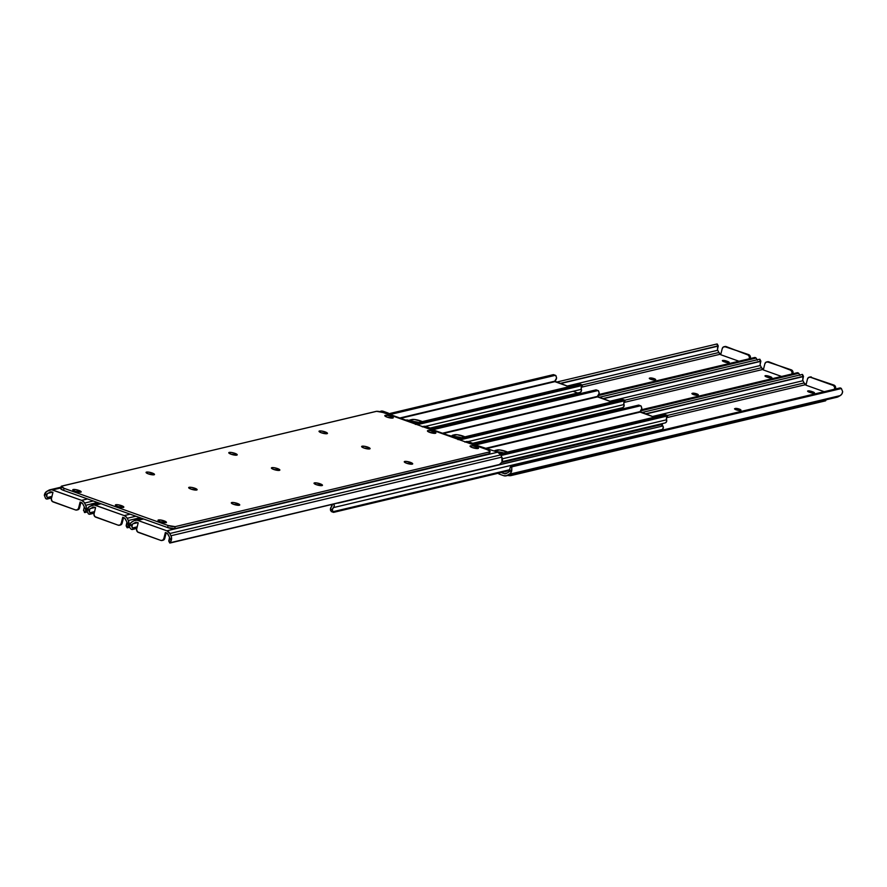 <?xml version="1.0" encoding="UTF-8"?>
<svg xmlns="http://www.w3.org/2000/svg" width="887" height="887" viewBox="0 0 887 887"><rect width="100%" height="100%" fill="white"/><g stroke="black" fill="none" stroke-linecap="round" stroke-linejoin="round"><path stroke-width="1.33" d="M506.887 475.321L510.956 475.598L825.808 400.569M765.082 375.766L770.238 376.653L769.927 377.873L770.238 376.653L771.856 377.585L770.847 377.973L766.623 376.953L765.093 375.766M807.713 391.001L812.858 391.877L812.547 393.107L812.858 391.877L814.488 392.952L810.74 392.697L807.713 390.99M507.309 475.399A5.444 1.22 14.1 0 0 510.956 475.598L511.2 474.645L510.956 475.598L825.254 400.913L825.498 399.959L825.254 400.913A5.444 1.22 14.1 0 0 825.808 400.547L825.985 399.837M654.074 378.616L653.209 379.946L649.683 378.782L649.306 378.294L650.082 377.984A3.06 0.687 -165.9 0 1 654.074 378.616L655.704 379.691L653.741 380.013L654.074 378.616A3.06 0.687 -165.9 0 1 655.704 379.68A3.06 0.687 -165.9 0 1 655.393 379.88L654.928 380.002A3.06 0.687 -165.9 0 1 651.501 379.547A3.06 0.687 -165.9 0 1 649.295 378.305A3.06 0.687 -165.9 0 1 649.606 378.095L649.861 378.893L650.393 377.94L654.074 378.616M716.818 344.012L556.293 382.164L716.818 344.012L717.783 345.941L716.818 344.012M559.93 383.461L717.783 345.941L559.93 383.461M598.825 394.527L754.593 357.516L598.825 394.527M560.34 383.605L718.193 346.096L717.483 349.556A3.238 2.894 -103.4 0 0 717.749 350.265L567.181 386.045L717.749 350.265A3.238 2.894 76.6 0 1 717.483 349.556L717.783 345.941L560.34 383.605M756.145 358.071L754.593 357.516A4.08 1.763 -119.9 0 1 756.145 358.071L757.376 360.233L756.145 358.071L598.182 395.602L756.145 358.071M722.251 348.547L720.699 354.711L738.949 361.231L720.699 354.711L722.251 348.547A2.716 2.428 76.6 0 1 725.256 346.817L723.393 346.972L722.251 348.547M724.779 346.551L748.639 354.6L725.256 346.817L748.639 354.6L750.114 355.953L750.347 358.015A2.716 2.428 -103.4 0 0 748.639 354.6L747.686 354.833A2.716 2.428 76.6 0 1 749.404 358.248L750.347 358.015L749.271 358.78L749.36 356.674L748.14 355.044L726.198 346.595A2.716 2.428 -103.4 0 0 724.468 346.684M726.664 361.087L727.617 361.43L727.307 362.65L727.617 361.43L729.147 362.617L724.945 362.062L722.683 360.455L727.617 361.43A3.06 0.687 -165.9 0 1 729.247 362.484A3.06 0.687 -165.9 0 1 724.945 362.062L724.003 361.719A3.06 0.687 -165.9 0 1 722.373 360.654A3.06 0.687 -165.9 0 1 726.664 361.087L726.32 362.461L726.664 361.087M720.654 354.135L581.273 387.253L720.654 354.135L718.88 352.516A3.26 2.916 -103.4 0 0 720.654 354.135L720.654 354.135M582.216 384.98L718.88 352.516L717.749 350.265L718.88 352.516L582.216 384.98M696.694 393.85L695.829 395.17L692.303 394.016L691.927 393.518L692.703 393.218A3.06 0.687 -165.9 0 1 696.694 393.85L698.324 394.915L696.362 395.236L696.694 393.85A3.06 0.687 -165.9 0 1 698.335 394.903A3.06 0.687 -165.9 0 1 698.025 395.114L697.548 395.225A3.06 0.687 -165.9 0 1 694.122 394.782A3.06 0.687 -165.9 0 1 691.927 393.529A3.06 0.687 -165.9 0 1 692.237 393.329L692.481 394.116L693.013 393.174L696.694 393.85M759.438 359.246L598.913 397.387L759.438 359.246L760.414 361.175L759.438 359.246M602.55 398.684L760.414 361.175L602.55 398.684M641.445 409.75L797.213 372.74L641.445 409.75M602.96 398.828L760.813 361.319L760.104 364.779A3.238 2.894 -103.4 0 0 760.37 365.499L609.801 401.279L760.37 365.499A3.238 2.894 76.6 0 1 760.104 364.779L760.414 361.175L602.96 398.828M798.766 373.305L797.213 372.74A4.08 1.763 -119.9 0 1 798.766 373.305L800.007 375.467L798.766 373.305L640.813 410.836L798.766 373.305M764.871 363.77L763.319 369.934L781.569 376.454L763.319 369.934L764.871 363.77A2.716 2.428 76.6 0 1 767.876 362.04L766.013 362.195L764.871 363.77M767.399 361.785L791.259 369.835L767.876 362.04L791.259 369.835L792.734 371.187L792.978 373.25A2.716 2.428 -103.4 0 0 791.259 369.835L790.306 370.056A2.716 2.428 76.6 0 1 792.024 373.471L792.978 373.25L791.891 374.004L791.991 371.897L790.76 370.267L768.829 361.818A2.716 2.428 -103.4 0 0 767.089 361.907M768.951 377.685L769.295 376.321L770.238 376.653A3.06 0.687 -165.9 0 1 771.867 377.718A3.06 0.687 -165.9 0 1 767.577 377.285L766.623 376.953A3.06 0.687 -165.9 0 1 764.993 375.888A3.06 0.687 -165.9 0 1 769.295 376.321L768.951 377.685M763.275 369.358L623.894 402.476L763.275 369.358L761.501 367.739A3.26 2.916 -103.4 0 0 763.275 369.358L763.275 369.358M624.836 400.214L761.501 367.739L760.37 365.499L761.501 367.739L624.836 400.214M739.314 409.073L738.45 410.404L734.924 409.24L735.334 408.441A3.06 0.687 -165.9 0 1 739.314 409.073L740.955 410.149L738.982 410.47L739.314 409.073A3.06 0.687 -165.9 0 1 740.955 410.138A3.06 0.687 -165.9 0 1 740.645 410.337L740.168 410.448A3.06 0.687 -165.9 0 1 736.742 410.005A3.06 0.687 -165.9 0 1 734.547 408.763L735.334 408.441L735.101 409.35L735.645 408.397L739.314 409.073M802.059 374.469L641.534 412.61L802.059 374.469L803.034 376.398L802.059 374.469M645.171 413.907L803.034 376.398L645.171 413.907M512.52 465.742L839.845 387.963L512.52 465.742L511.799 466.85L841.386 388.528L839.845 387.963A4.08 1.763 -119.9 0 1 841.386 388.528L842.65 391.622L841.386 388.528L511.799 466.85L511.777 470.243A5.411 4.834 76.6 0 1 509.338 474.235L840.222 395.602A5.411 4.834 -103.4 0 0 842.65 391.622L841.885 393.961L840.222 395.602L509.338 474.235L507.364 475.365L838.237 396.744L840.222 395.602L838.237 396.744L507.364 475.365A5.444 4.867 76.6 0 1 506.2 475.831A5.444 4.867 76.6 0 1 503.65 475.676L506.488 475.754L510.269 473.525L511.522 471.474L511.799 466.85A4.08 1.763 -119.9 0 1 512.309 465.83A4.08 1.763 -119.9 0 1 512.52 465.742M645.581 414.063L803.434 376.554L802.724 380.002A3.238 2.894 -103.4 0 0 802.99 380.723L652.422 416.502L802.99 380.723A3.238 2.894 76.6 0 1 802.724 380.002L803.034 376.398L645.581 414.063M510.103 467.826L510.812 466.728A4.08 1.763 60.1 0 0 510.602 466.806A4.08 1.763 60.1 0 0 510.103 467.826L508.927 471.873A3.238 2.894 76.6 0 1 508.373 472.294L506.388 473.436L508.373 472.294A3.238 2.894 76.6 0 0 508.927 471.873L511.777 470.243L508.927 471.873L510.103 467.826M807.492 378.993L805.939 385.169L824.189 391.688L805.939 385.169L807.492 378.993A2.716 2.428 76.6 0 1 810.496 377.274L808.645 377.43L807.492 378.993M810.031 377.008L833.88 385.058L810.496 377.274L833.88 385.058L835.366 386.41L835.598 388.473A2.716 2.428 -103.4 0 0 833.88 385.058L832.937 385.291A2.716 2.428 76.6 0 1 834.645 388.694L835.598 388.473L834.512 389.238L834.612 387.131L833.381 385.501L810.496 377.274L811.45 377.042A2.716 2.428 -103.4 0 0 809.709 377.141M811.572 392.919L811.915 391.544L812.858 391.877A3.06 0.687 -165.9 0 1 814.499 392.941A3.06 0.687 -165.9 0 1 810.197 392.509L809.254 392.176A3.06 0.687 -165.9 0 1 807.613 391.112A3.06 0.687 -165.9 0 1 811.915 391.544L811.572 392.919M805.895 384.581L666.514 417.71L805.895 384.581L804.121 382.962A3.26 2.916 -103.4 0 0 805.895 384.581L805.895 384.581M667.467 415.438L804.121 382.962L802.99 380.723L804.121 382.962L667.467 415.438M512.132 465.974L510.812 466.728M504.16 473.625L507.408 472.849L504.16 473.625L501.166 472.549L504.16 473.625A3.26 2.916 76.6 0 0 505.69 473.713L505.69 473.713A3.26 2.916 76.6 0 0 506.388 473.436L504.16 473.625M836.43 397.309L838.237 396.744A5.444 4.867 -103.4 0 1 837.073 397.21L506.2 475.831M499.193 473.015L498.949 474.002L503.65 475.676L498.949 474.002L499.193 473.015M498.494 473.181L498.949 474.002L498.439 473.425M433.543 431.492A4.346 0.976 -165.9 0 1 435.872 433A4.346 0.976 -165.9 0 1 429.751 432.39L435.861 433.011L434.242 431.758L429.563 430.561L427.434 430.86L429.751 432.39A4.346 0.976 -165.9 0 1 427.434 430.882A4.346 0.976 -165.9 0 1 433.543 431.492L433.111 433.233L433.543 431.492M325.141 431.891A4.346 0.976 -165.9 0 1 327.458 433.399A4.346 0.976 -165.9 0 1 321.349 432.789L327.458 433.421L325.141 431.891L321.149 430.971L319.021 431.27L321.349 432.789A4.346 0.976 -165.9 0 1 319.021 431.282A4.346 0.976 -165.9 0 1 325.141 431.891L324.697 433.632L325.141 431.891M367.761 447.115A4.346 0.976 -165.9 0 1 370.09 448.634A4.346 0.976 -165.9 0 1 363.969 448.024L370.079 448.645L367.761 447.115L363.781 446.194L361.652 446.494L363.969 448.024A4.346 0.976 -165.9 0 1 361.641 446.505A4.346 0.976 -165.9 0 1 367.761 447.115L367.318 448.866L367.761 447.115M194.796 488.216A4.346 0.976 -165.9 0 1 197.125 489.724A4.346 0.976 -165.9 0 1 191.015 489.114L197.125 489.746L194.796 488.216L190.816 487.296L188.687 487.595L191.015 489.114A4.346 0.976 -165.9 0 1 188.687 487.606A4.346 0.976 -165.9 0 1 194.796 488.216L194.364 489.957L194.796 488.216M152.176 472.993A4.346 0.976 -165.9 0 1 154.504 474.501A4.346 0.976 -165.9 0 1 148.384 473.891L154.493 474.512L152.874 473.259L148.196 472.072L146.067 472.361L148.384 473.891A4.346 0.976 -165.9 0 1 146.067 472.383A4.346 0.976 -165.9 0 1 152.176 472.993L151.744 474.733L152.176 472.993M78.876 490.411A4.346 0.976 -165.9 0 1 81.194 491.919A4.346 0.976 -165.9 0 1 75.085 491.309L81.194 491.93L79.575 490.677L74.885 489.491L72.767 489.79L75.085 491.309A4.346 0.976 -165.9 0 1 72.756 489.801A4.346 0.976 -165.9 0 1 78.876 490.411L78.433 492.152L78.876 490.411M164.117 520.869A4.346 0.976 -165.9 0 1 166.446 522.376A4.346 0.976 -165.9 0 1 160.325 521.767L166.434 522.388L164.816 521.135L160.137 519.937L158.008 520.237L160.325 521.767A4.346 0.976 -165.9 0 1 158.008 520.259A4.346 0.976 -165.9 0 1 164.117 520.869L163.685 522.609L164.117 520.869M121.497 505.634A4.346 0.976 -165.9 0 1 123.825 507.142A4.346 0.976 -165.9 0 1 117.705 506.532L123.814 507.164L121.497 505.634L117.516 504.714L115.388 505.013L117.705 506.532A4.346 0.976 -165.9 0 1 115.377 505.025A4.346 0.976 -165.9 0 1 121.497 505.634L121.053 507.375L121.497 505.634M390.923 416.258A4.346 0.976 -165.9 0 1 393.251 417.766A4.346 0.976 -165.9 0 1 387.131 417.156L393.24 417.788L390.923 416.258L386.943 415.338L384.814 415.637L387.131 417.156A4.346 0.976 -165.9 0 1 384.803 415.648A4.346 0.976 -165.9 0 1 390.923 416.258L390.48 417.999L390.923 416.258M277.52 468.558A4.346 0.976 -165.9 0 1 279.849 470.077A4.346 0.976 -165.9 0 1 273.728 469.467L279.837 470.088L277.52 468.558L273.54 467.637L271.411 467.937L273.728 469.467A4.346 0.976 -165.9 0 1 271.411 467.948A4.346 0.976 -165.9 0 1 277.52 468.558L277.088 470.31L277.52 468.558M234.9 453.335A4.346 0.976 -165.9 0 1 237.217 454.843A4.346 0.976 -165.9 0 1 231.108 454.233L237.217 454.865L234.9 453.335L230.908 452.414L228.791 452.714L231.108 454.233A4.346 0.976 -165.9 0 1 228.779 452.725A4.346 0.976 -165.9 0 1 234.9 453.335L234.456 455.075L234.9 453.335M237.428 503.45A4.346 0.976 -165.9 0 1 239.745 504.958A4.346 0.976 -165.9 0 1 233.636 504.348L239.745 504.969L238.126 503.716L233.436 502.519L231.33 503.029L233.636 504.348A4.346 0.976 -165.9 0 1 231.307 502.84A4.346 0.976 -165.9 0 1 237.428 503.45L236.984 505.191L237.428 503.45M410.382 462.349A4.346 0.976 -165.9 0 1 412.71 463.857A4.346 0.976 -165.9 0 1 406.59 463.247L412.699 463.868L411.08 462.615L406.401 461.428L404.272 461.728L406.59 463.247A4.346 0.976 -165.9 0 1 404.272 461.739A4.346 0.976 -165.9 0 1 410.382 462.349L409.949 464.089L410.382 462.349M476.164 446.715A4.346 0.976 -165.9 0 1 478.492 448.223A4.346 0.976 -165.9 0 1 472.383 447.613L478.492 448.245L476.164 446.715L472.183 445.795L470.055 446.094L472.383 447.613A4.346 0.976 -165.9 0 1 470.055 446.106A4.346 0.976 -165.9 0 1 476.164 446.715L475.731 448.456L476.164 446.715M320.14 483.792A4.346 0.976 -165.9 0 1 322.469 485.3A4.346 0.976 -165.9 0 1 316.349 484.69L322.469 485.311L320.839 484.058L316.16 482.872L314.031 483.16L316.349 484.69A4.346 0.976 -165.9 0 1 314.031 483.182A4.346 0.976 -165.9 0 1 320.14 483.792L319.708 485.533L320.14 483.792M61.192 486.453L60.671 488.504A5.444 1.22 14.1 0 0 63.587 490.389L64.097 488.338L63.587 490.389L167.599 527.554L168.12 525.503L64.097 488.338A5.444 1.22 -165.9 0 1 61.192 486.453A5.444 1.22 -165.9 0 1 61.746 486.087L376.598 411.324L383.129 412.522L487.151 449.687L489.801 451.051L489.502 451.938L175.205 526.623L168.12 525.503L64.097 488.338L61.369 486.231L376.044 411.402A5.444 1.22 -165.9 0 1 383.129 412.522L487.151 449.687A5.444 1.22 -165.9 0 1 490.056 451.572A5.444 1.22 -165.9 0 1 489.502 451.938L488.992 454A5.444 1.22 14.1 0 0 489.546 453.634L490.056 451.572M489.535 453.656L174.695 528.674L488.992 454L489.502 451.938L175.205 526.623L174.695 528.674L175.205 526.623A5.444 1.22 -165.9 0 1 168.12 525.503L167.599 527.554A5.444 1.22 14.1 0 0 174.695 528.674L167.599 527.554L63.587 490.389L60.937 489.036L61.225 488.138M47.155 499.037L51.535 497.995L47.155 499.037L45.614 498.472A4.08 1.763 60.1 0 0 47.155 499.037L48.863 498.062L47.155 499.037M51.69 497.385L48.863 498.062L51.69 497.385M87.103 512.021L84.941 512.531L87.103 512.021M51.934 496.398L47.31 497.496L46.39 495.733L47.199 493.749A3.238 2.894 76.6 0 1 47.754 493.327L52.499 492.196L47.754 493.327A3.238 2.894 -103.4 0 0 47.199 493.749L44.35 495.378L45.614 498.472L44.35 495.378A5.411 4.834 76.6 0 1 46.778 491.398L48.763 490.256A5.444 4.867 76.6 0 1 49.927 489.79A5.444 4.867 76.6 0 1 52.477 489.946L60.815 487.961L52.477 489.946L81.615 500.357L84.021 502.164L85.706 505.302A5.411 4.834 76.6 0 1 85.895 510.225L84.276 506.998L83.511 510.602L84.276 506.998A3.238 2.894 -103.4 0 0 84.01 506.277A3.238 2.894 76.6 0 1 84.276 506.998L85.895 510.225L85.518 511.012L86.338 507.763L85.706 505.302L97.481 502.508L85.706 505.302L84.575 503.062L93.257 501L84.575 503.062A5.444 4.867 76.6 0 0 81.615 500.357L87.536 498.949L81.615 500.357L51.535 489.713L46.778 491.398L44.605 494.148L44.35 495.378L47.199 493.749L46.678 496.753L48.863 498.062A4.08 1.763 -119.9 0 1 47.31 497.496L51.934 496.398M84.531 512.376L85.518 511.012L84.531 512.376L87.037 511.788L84.531 512.376M83.966 510.602L84.487 512.531M77.291 509.859A2.716 2.428 -103.4 0 0 79.508 508.007L78.555 508.229L80.107 502.064L81.105 502.419A3.26 2.916 76.6 0 1 82.879 504.038L84.01 506.277L82.546 503.494L80.107 502.064L78.555 508.229L79.508 508.007L80.928 502.352L79.331 508.484L77.457 509.859M53.12 501.942A2.716 2.428 76.6 0 1 51.402 498.527L52.954 492.363L49.727 492.185A3.26 2.916 76.6 0 1 51.956 492.008L52.954 492.363L51.324 499.048L52.266 501.421L75.55 509.958L53.12 501.942M51.18 491.841L47.754 493.327L51.18 491.841M78.555 508.229A2.716 2.428 76.6 0 1 75.55 509.958L77.413 509.792L78.555 508.229M379.636 411.635L383.35 411.324L388.051 412.998L388.783 413.475L387.763 413.675L405.481 420.006L407.798 420.05L412.499 421.735L410.337 422.245L413.397 422.168L415.46 424.429M415.205 423.986A5.444 4.867 -103.4 0 0 412.499 421.735L405.481 420.006L387.763 413.675L388.484 413.187L383.35 411.324L380.989 411.89L383.35 411.324A5.444 4.867 -103.4 0 0 380.8 411.169M89.787 514.26L94.155 513.218L89.787 514.26L88.234 513.695A4.08 1.763 60.1 0 0 89.787 514.26L91.483 513.285L89.787 514.26M94.31 512.608L91.483 513.285L94.31 512.608M129.724 527.244L127.562 527.754L129.724 527.244M126.586 525.825L126.896 522.221A3.238 2.894 -103.4 0 0 126.63 521.501A3.238 2.894 76.6 0 1 126.896 522.221L128.526 525.459L127.163 527.61L129.668 527.011L127.163 527.61L128.881 524.261L128.327 520.525L140.102 517.731L128.327 520.525L127.207 518.285L135.877 516.223L127.207 518.285A5.444 4.867 76.6 0 0 124.247 515.591L130.167 514.183L124.247 515.591L94.155 504.947L89.41 506.621L87.225 509.382L86.97 510.613L89.82 508.972L89.299 511.976L91.483 513.285A4.08 1.763 -119.9 0 1 89.931 512.719L94.565 511.622L89.931 512.719L89.01 510.967L89.82 508.972A3.238 2.894 76.6 0 1 90.374 508.55L95.12 507.419L90.374 508.55A3.238 2.894 -103.4 0 0 89.82 508.972L86.97 510.613L88.234 513.695L86.97 510.613A5.411 4.834 76.6 0 1 89.41 506.621L91.383 505.49A5.444 4.867 76.6 0 1 92.547 505.025A5.444 4.867 76.6 0 1 95.097 505.18L101.018 503.772L95.097 505.18L124.247 515.591L126.653 517.387L128.327 520.525A5.411 4.834 76.6 0 1 128.526 525.459L126.896 522.221L126.131 525.825L127.107 527.754M119.911 525.093A2.716 2.428 -103.4 0 0 122.129 523.23L121.186 523.452L122.728 517.287L123.725 517.642A3.26 2.916 76.6 0 1 125.499 519.261L126.63 521.501L124.745 518.263L122.728 517.287L121.186 523.452L122.129 523.23L123.548 517.576L121.962 523.718L120.078 525.082M95.741 517.165A2.716 2.428 76.6 0 1 94.022 513.75L95.574 507.586L92.348 507.419A3.26 2.916 76.6 0 1 94.576 507.231L95.574 507.586L93.944 514.272L94.887 516.644L118.171 525.182L95.741 517.165M93.8 507.076L90.374 508.55L93.8 507.076M121.186 523.452A2.716 2.428 76.6 0 1 118.171 525.182L120.033 525.026L121.186 523.452M422.256 426.858L425.971 426.547L430.672 428.233L431.404 428.698L430.395 428.898L448.101 435.229L455.12 436.958L452.969 437.479L455.12 436.958L458.08 439.664M457.836 439.209A5.444 4.867 -103.4 0 0 455.12 436.958L448.101 435.229L430.395 428.898L431.104 428.421L425.971 426.547L423.82 427.057L425.971 426.547A5.444 4.867 -103.4 0 0 423.432 426.403L422.545 426.603M132.407 529.484L136.786 528.452L132.407 529.484L130.855 528.929A4.08 1.763 60.1 0 0 132.407 529.484L134.103 528.508L132.407 529.484M136.942 527.843L134.103 528.508L136.942 527.843M464.877 442.092L467.649 441.549L473.303 443.456L473.725 444.387L497.74 452.193L500.7 454.887A5.444 4.867 -103.4 0 0 497.74 452.193L166.867 530.814L137.718 520.403L143.639 518.995L134.004 520.713L131.099 522.554L129.846 524.605L129.624 526.767L129.591 525.836L132.44 524.206A3.238 2.894 76.6 0 1 132.995 523.785A3.238 2.894 -103.4 0 0 132.44 524.206L131.919 527.211L134.103 528.508A4.08 1.763 -119.9 0 1 132.562 527.953L137.186 526.856L132.562 527.953L131.631 526.191L132.44 524.206L129.591 525.836A5.411 4.834 76.6 0 1 132.03 521.844L134.004 520.713A5.444 4.867 76.6 0 1 135.168 520.248A5.444 4.867 76.6 0 1 137.718 520.403L166.867 530.814L169.827 533.508L500.7 454.887L501.831 457.127L500.7 454.887L169.827 533.508L170.958 535.759L501.831 457.127L502.02 462.06L499.37 464.522L502.02 462.06A5.411 4.834 -103.4 0 0 501.831 457.127L170.958 535.759A5.411 4.834 76.6 0 1 171.147 540.682L169.783 542.833L499.37 464.522L170.182 542.988L499.37 464.522L170.182 542.988L171.147 540.682L169.517 537.444L168.752 541.059L169.727 542.988M132.995 523.785L137.751 522.654L132.995 523.785L134.979 522.643A3.26 2.916 76.6 0 1 137.208 522.454L135.5 522.41L132.995 523.785M169.217 541.059L169.517 537.444A3.238 2.894 -103.4 0 0 169.251 536.735A3.238 2.894 76.6 0 1 169.517 537.444L171.147 540.682L171.501 539.484L171.402 536.957L169.827 533.508A5.444 4.867 76.6 0 0 166.867 530.814L497.74 452.193L473.015 444.132L473.736 443.644L468.602 441.781A5.444 4.867 -103.4 0 0 466.052 441.626L465.176 441.837M162.532 540.316A2.716 2.428 -103.4 0 0 164.749 538.453L163.807 538.686L165.359 532.51L166.346 532.865A3.26 2.916 76.6 0 1 168.12 534.484L169.251 536.735L167.377 533.497L165.359 532.51L163.807 538.686L164.749 538.453L166.168 532.81L164.583 538.941L162.698 540.316M138.361 532.4A2.716 2.428 76.6 0 1 136.653 528.985L138.195 522.809L137.208 522.454L138.195 522.809L136.565 529.495L137.507 531.878L160.802 540.405L138.361 532.4M136.432 522.299L134.979 522.643L136.432 522.299M130.3 528.375L129.868 527.632L130.3 528.375M129.624 526.767L129.868 527.632L129.624 526.767M163.807 538.686A2.716 2.428 76.6 0 1 160.802 540.405L162.654 540.25L163.807 538.686M466.44 442.291L468.602 441.781L466.44 442.291M337.969 503.117A5.444 1.22 14.1 0 0 338.535 503.04L661.48 426.303L661.935 424.496L501.765 462.559L661.935 424.496L662.223 423.609M622.364 408.951L620.323 408.231L622.364 408.951M579.743 393.728L573.944 391.655L579.743 393.728M337.271 503.129L661.48 426.303A5.444 1.22 14.1 0 0 662.035 425.937L662.478 424.141A5.444 1.22 -165.9 0 1 661.935 424.496L662.001 425.705M430.184 428.055L579.876 392.486A2.45 2.184 -103.4 0 0 581.362 389.326L581.24 387.397L582.404 385.457L417.223 424.707L582.404 385.457L581.739 384.814L415.87 424.219L581.739 384.814L579.91 384.16L414.794 423.398L579.91 384.16L581.739 384.814A2.716 1.053 -70.3 0 1 582.005 384.825A2.716 1.053 -70.3 0 1 582.404 385.457L581.428 386.799A3.238 2.894 -103.4 0 0 581.362 389.326L425.405 426.381L581.362 389.326L581.284 391.278L579.932 392.464M555.395 375.312L390.125 414.517L555.129 375.312L553.3 374.658L388.706 413.763L553.3 374.658L555.961 375.689L556.592 377.929L555.672 375.445M399.849 417.988L554.785 381.177L400.691 418.287L554.874 381.654L569.088 386.732L554.785 381.177A5.411 4.834 -103.4 0 0 556.592 377.929L554.785 381.177L399.849 417.988M415.26 423.354L414.052 423.01M422.256 421.624A6.464 1.452 -165.9 0 0 412 419.518L411.524 421.392L412 419.518L410.104 419.961L409.894 420.804L410.104 419.961A6.464 1.452 -165.9 0 0 409.45 420.394A6.464 1.452 -165.9 0 0 409.484 420.66L414.506 419.484L422.356 421.669M418.62 422.489A6.464 1.452 14.1 0 0 411.856 421.502M418.753 422.522L411.479 421.569M331.328 511.555L330.407 509.071L332.315 509.759L333.024 511.699L509.958 469.655L333.024 511.699L333.7 512.342L509.748 470.509L333.7 512.342A2.716 1.053 -70.3 0 1 333.423 512.331A2.716 1.053 -70.3 0 1 333.024 511.699L332.315 509.759L330.407 509.071L330.574 510.579L333.213 512.176M332.126 505.346L330.407 509.071A5.411 4.834 76.6 0 1 332.215 505.823L330.707 504.836L332.126 505.346M333.734 504.115A2.45 2.184 76.6 0 1 333.412 507.597L332.315 509.759A3.238 2.894 76.6 0 1 333.412 507.597L662.522 429.397A3.238 2.894 -103.4 0 0 661.791 430.273M661.757 430.339L662.522 429.397L333.412 507.597L334.255 505.923L333.667 504.038M661.746 425.095L663.321 427.046L662.522 429.397A2.45 2.184 -103.4 0 0 662.19 425.305M472.804 443.278L622.497 407.71A2.45 2.184 -103.4 0 0 623.982 404.55L623.86 402.631L625.025 400.68L459.854 439.93L625.025 400.68L624.359 400.037L458.501 439.453L624.359 400.037L622.53 399.383L457.415 438.621L622.53 399.383L624.359 400.037A2.716 1.053 -70.3 0 1 624.625 400.048A2.716 1.053 -70.3 0 1 625.025 400.68L624.049 402.022A3.238 2.894 -103.4 0 0 623.982 404.55L468.026 441.615L623.982 404.55L623.905 406.512L622.552 407.698M624.625 400.048L622.807 399.571M598.015 390.546L432.745 429.74L597.749 390.535L595.931 389.881L431.326 428.998L595.931 389.881L598.581 390.912L599.213 393.152L598.304 390.679M442.469 433.222L597.406 396.4L443.312 433.521L597.494 396.877L611.72 401.955L597.406 396.4A5.411 4.834 -103.4 0 0 599.213 393.152L597.406 396.4L442.469 433.222M457.88 438.577L456.672 438.245M464.888 436.847A6.464 1.452 -165.9 0 0 454.621 434.741L454.155 436.615L454.621 434.741L452.725 435.195L452.514 436.027L452.725 435.195A6.464 1.452 -165.9 0 0 452.071 435.628A6.464 1.452 -165.9 0 0 452.104 435.883L457.127 434.708L464.976 436.892M461.24 437.712A6.464 1.452 14.1 0 0 454.477 436.737M461.373 437.757L454.1 436.803M502.175 461.661L665.117 422.933A2.45 2.184 -103.4 0 0 666.603 419.784L666.481 417.855L667.645 415.914L501.011 455.508L667.645 415.914L666.98 415.271L500.656 454.787L666.98 415.271L665.161 414.617L500.035 453.856L665.161 414.617L666.98 415.271A2.716 1.053 -70.3 0 1 667.246 415.271A2.716 1.053 -70.3 0 1 667.645 415.914L666.669 417.256A3.238 2.894 -103.4 0 0 666.603 419.784L502.386 458.801L666.603 419.784L666.536 421.735L665.172 422.922M667.246 415.271L665.438 414.806M640.636 405.769L475.365 444.975L640.37 405.758L638.551 405.115L473.957 444.221L638.551 405.115L641.201 406.146L641.844 408.386L640.924 405.902M485.089 448.445L640.037 411.623L485.932 448.744L640.115 412.111L654.34 417.189L640.037 411.623A5.411 4.834 -103.4 0 0 641.844 408.386L640.037 411.623L485.089 448.445M500.501 453.811L499.292 453.468M494.735 451.128L499.747 449.931L507.597 452.126M503.86 452.947A6.464 1.452 14.1 0 0 497.097 451.96M494.724 451.117A6.464 1.452 -165.9 0 1 494.691 450.851A6.464 1.452 -165.9 0 1 495.345 450.419L495.134 451.261L495.345 450.419L497.241 449.975L496.775 451.849L497.241 449.975A6.464 1.452 -165.9 0 1 507.508 452.082M504.004 452.98L496.731 452.026M723.98 346.739L724.923 346.518M717.273 344.012L718.248 345.941M766.601 361.974L767.554 361.741M759.893 359.246L760.869 361.175M809.221 377.197L810.175 376.975M802.513 374.469L803.489 376.398M510.602 466.806L512.309 465.83M77.779 509.803L76.825 510.025M61.015 487.163L49.949 489.79M120.399 525.026L119.446 525.259M99.743 503.317L92.57 505.013M163.02 540.261L162.077 540.482M142.375 518.54L135.19 520.248M582.005 384.825L580.131 384.149M555.45 375.334L553.577 374.669M333.423 512.331L331.55 511.666M598.071 390.557L596.197 389.892M640.702 405.791L638.817 405.115"/></g></svg>

